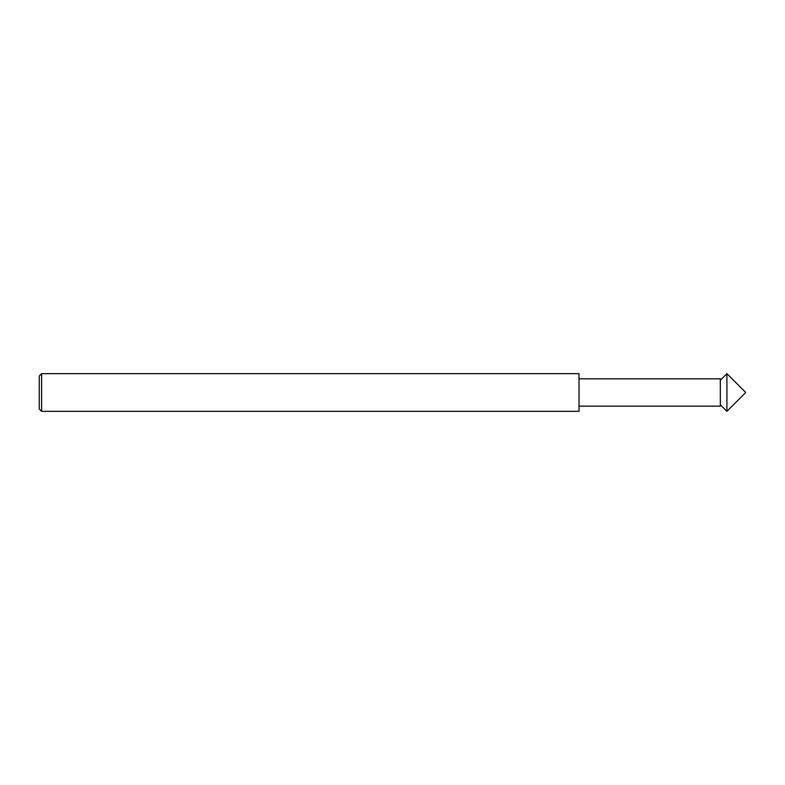 <?xml version="1.0" encoding="UTF-8"?>
<svg xmlns="http://www.w3.org/2000/svg" width="785" height="785" viewBox="0 0 785 785"><rect width="100%" height="100%" fill="white"/><g stroke="black" fill="none" stroke-linecap="round" stroke-linejoin="round"><path stroke-width="0.59" stroke-dasharray="3.92 2.94" d="M720.316 378.841L720.316 406.159M579.016 378.841L579.016 406.159L579.016 378.841M579.016 373.66L579.016 411.34M41.605 373.66L41.605 411.34M39.25 376.015L39.25 408.985M726.91 373.66L726.91 411.34M720.316 380.254L720.316 404.746L720.316 380.254"/><path stroke-width="1.18" d="M579.016 378.841L720.316 378.841L720.316 406.159L579.016 406.159M41.605 373.66L579.016 373.66L579.016 411.34L41.605 411.34L39.25 408.985L39.25 376.015L41.605 373.66L41.605 411.34M726.91 411.34L720.316 404.746L726.91 411.34L745.75 392.5L726.91 411.34L726.91 373.66L720.316 380.254M745.75 392.5L726.91 373.66"/></g></svg>
